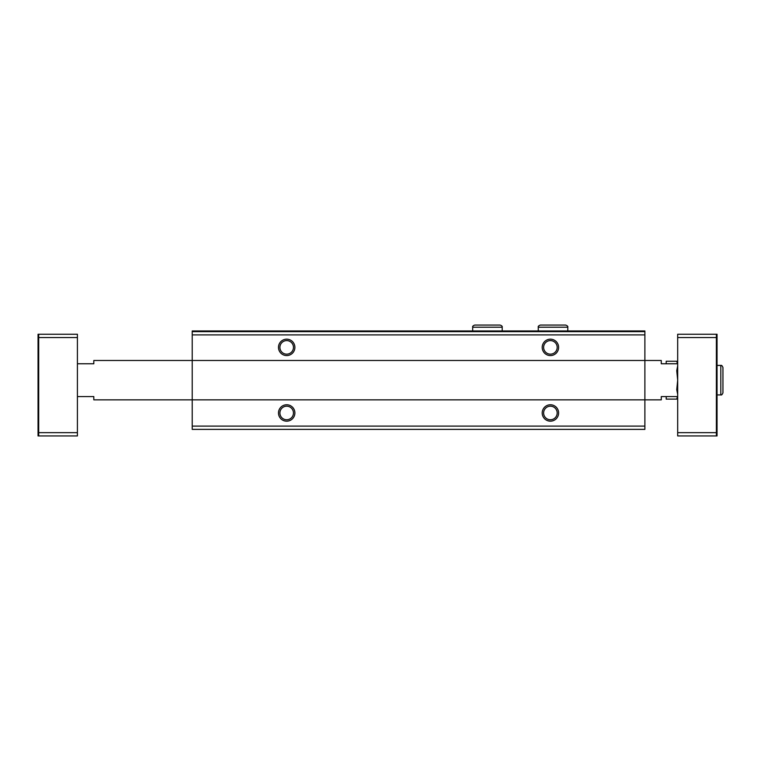 <?xml version="1.0" encoding="UTF-8"?>
<svg xmlns="http://www.w3.org/2000/svg" width="761" height="761" viewBox="0 0 761 761"><rect width="100%" height="100%" fill="white"/><g stroke="black" fill="none" stroke-linecap="round" stroke-linejoin="round"><path stroke-width="1.14" d="M644.881 331.625L192.219 331.625L192.219 330.968L644.881 330.968L644.881 429.375L192.219 429.375L192.219 426.093L644.881 426.093M192.219 331.625L192.219 360.495L661.28 360.495L661.28 363.768L677.68 363.768L676.757 361.237L666.198 361.237L666.198 363.768M278.488 347.368A8.2 8.2 0 0 0 290.788 354.474A8.2 8.2 0 0 0 290.788 340.272A8.2 8.2 0 0 0 278.488 347.368M542.212 347.368A8.2 8.2 0 0 0 554.512 354.474A8.2 8.2 0 0 0 554.512 340.272A8.2 8.2 0 0 0 542.212 347.368M77.413 363.768L93.812 363.768L93.812 360.495L192.219 360.495L192.219 399.848L661.28 399.848L661.28 396.576L677.68 396.576L676.757 399.106L677.471 396.576M278.488 412.976A8.2 8.2 0 0 0 290.788 420.072A8.2 8.2 0 0 0 290.788 405.87A8.2 8.2 0 0 0 278.488 412.976M542.212 412.976A8.2 8.2 0 0 0 554.512 420.072A8.2 8.2 0 0 0 554.512 405.87A8.2 8.2 0 0 0 542.212 412.976M77.413 396.576L93.812 396.576L93.812 399.848L192.219 399.848L192.219 426.093M543.63 412.976A6.782 6.782 0 0 0 553.799 418.845A6.782 6.782 0 0 0 553.799 407.106A6.782 6.782 0 0 0 543.63 412.976M543.63 347.368A6.782 6.782 0 0 0 553.799 353.247A6.782 6.782 0 0 0 553.799 341.499A6.782 6.782 0 0 0 543.63 347.368M279.905 412.976A6.782 6.782 0 0 0 290.074 418.845A6.782 6.782 0 0 0 290.074 407.106A6.782 6.782 0 0 0 279.905 412.976M279.905 347.368A6.782 6.782 0 0 0 290.074 353.247A6.782 6.782 0 0 0 290.074 341.499A6.782 6.782 0 0 0 279.905 347.368M716.386 334.25L677.68 334.25L677.68 435.939L717.043 435.939L717.043 334.25L716.386 334.25L716.386 435.939M38.706 432.657L38.706 435.939L77.413 435.939L77.413 432.657L38.706 432.657L38.706 337.532L77.413 337.532L77.413 432.657M38.706 435.939L38.05 435.939L38.05 334.25L77.413 334.25L77.413 337.532M38.706 334.25L38.706 337.532M677.68 432.657L716.386 432.657M677.68 337.532L716.386 337.532M666.198 396.576L666.198 399.106L676.757 399.106M677.68 394.379L676.757 389.642L677.68 380.177L676.757 370.702L677.68 365.965M677.471 363.768L676.757 361.237M192.219 334.907L644.881 334.907M717.043 394.93L720.819 394.93L720.819 365.413C721.561 365.099 722.275 365.813 722.95 367.544C722.275 365.813 721.561 365.099 720.819 365.413L717.043 365.413M538.274 327.201L567.801 327.201C568.106 326.459 567.392 325.746 565.67 325.061L540.405 325.061C538.693 325.641 537.979 326.345 538.274 327.201L538.274 330.968M472.676 327.201L502.193 327.201C502.488 326.345 501.775 325.641 500.063 325.061L474.807 325.061C473.095 325.641 472.381 326.345 472.676 327.201L472.676 330.968M722.95 392.8L722.95 367.544L722.95 392.8C722.275 394.531 721.561 395.244 720.819 394.93M567.801 330.968L567.801 327.201M553.142 325.061L565.67 325.061M552.933 325.061L540.405 325.061M502.193 330.968L502.193 327.201M487.544 325.061L500.063 325.061M487.325 325.061L474.807 325.061"/></g></svg>
